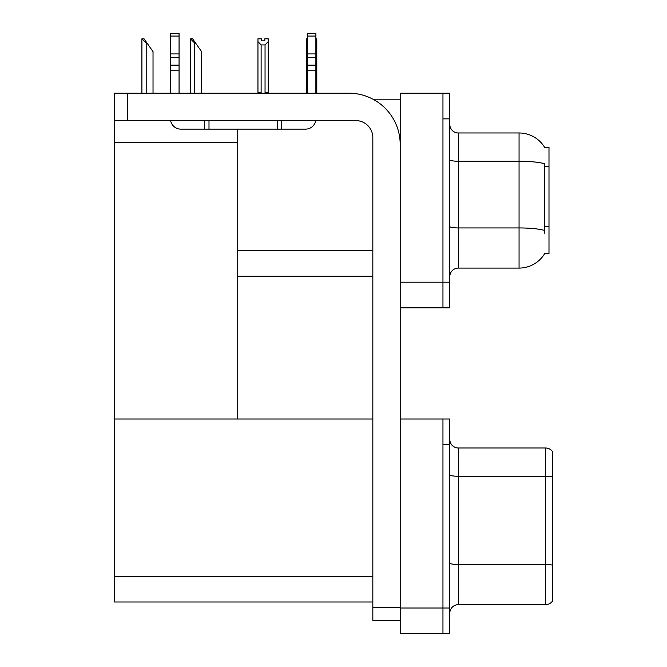 <?xml version="1.0" encoding="UTF-8"?>
<svg xmlns="http://www.w3.org/2000/svg" width="667" height="667" viewBox="0 0 667 667"><rect width="100%" height="100%" fill="white"/><g stroke="black" fill="none" stroke-linecap="round" stroke-linejoin="round"><path stroke-width="1" d="M372.945 99.191L400.2 99.191M442.955 419.009L442.955 633.65L449.8 633.65L449.8 419.009L400.2 419.009L400.2 93.205L442.955 93.205L442.955 307.846L400.2 307.846L400.2 282.191L442.955 282.191L442.955 307.846L449.8 307.846L449.8 282.191L442.955 282.191L442.955 118.859L449.8 118.859L449.8 282.191M237.727 276.205L372.836 276.205M544.797 147.615A29.932 29.932 0 0 0 519.059 132.975A29.932 29.932 0 0 1 544.797 147.615L548.991 147.507L548.991 253.543L544.881 253.293A29.932 29.932 0 0 1 519.059 268.084A29.932 29.932 0 0 0 544.731 253.543M237.727 142.638L237.727 419.009L114.591 419.009L114.591 142.638L237.727 142.638L237.727 129.123M114.591 142.638L114.591 93.205L127.414 93.205L127.414 120.577L355.736 120.577A17.1 17.1 0 0 1 372.836 137.677L372.836 607.57L400.2 607.57M400.2 307.846L400.2 633.65L442.955 633.65L442.955 444.664L449.8 444.664M237.727 419.009L372.836 419.009M114.591 419.009L114.591 602.009L372.836 602.009M449.8 276.63A8.554 8.554 0 0 1 458.346 268.084L519.059 268.084L519.059 132.975A29.932 29.932 0 0 1 544.731 147.507A29.932 29.932 0 0 0 519.059 132.975L458.346 132.975A8.554 8.554 0 0 1 449.8 124.421A8.554 8.554 0 0 0 458.346 132.975L458.346 268.084A8.554 8.554 0 0 0 449.8 276.63M544.881 233.875L544.33 226.447L544.455 163.682A29.932 5.194 180 0 0 519.059 161.239L458.346 161.239A8.554 1.484 -0 0 1 449.8 159.755M442.955 93.205L449.8 93.205L449.8 118.859M449.8 613.215A8.554 8.554 0 0 1 458.346 604.661L545.573 604.661L545.573 447.999L458.346 447.999A8.554 8.554 0 0 1 449.8 439.453A8.554 8.554 0 0 0 458.346 447.999L458.346 604.661M552.409 451.426A8.554 8.554 0 0 0 545.573 447.999A8.554 8.554 0 0 1 552.409 451.426L552.409 601.242A8.554 8.554 0 0 1 545.573 604.661M552.409 477.455L552.409 565.107A8.554 1.484 180 0 0 545.573 564.515L458.346 564.515A8.554 1.484 0 0 1 449.8 563.031M315.883 38.819L316.783 38.819L316.783 41.671L315.883 43.18M315.883 92.78L316.783 93.205L316.783 41.671M307.337 92.78L306.528 92.78L306.528 38.819L307.337 38.819M307.337 43.055L306.528 41.671M264.799 40.854L261.372 40.854L264.799 40.854L264.799 38.819L268.217 38.819L268.217 41.671L265.049 44.931L261.122 44.931L261.122 92.78L257.954 92.78L257.954 93.205M261.122 44.931L257.954 41.671L257.954 38.819L261.372 38.819L261.372 40.854M261.122 92.78L260.697 93.205M257.954 41.671L257.954 92.78M268.217 41.671L268.217 92.78L265.049 92.78L265.049 44.931M265.474 93.205L265.049 92.78M268.217 92.78L268.217 93.205M190.887 38.819L192.621 38.819L195.614 43.097L194.764 43.097L190.487 38.819L190.487 93.205M201.601 93.205L201.601 51.651L195.614 43.097M142.313 38.819L144.047 38.819L147.04 43.097L146.19 43.097L141.913 38.819L141.913 93.205M153.026 93.205L153.026 51.651L147.04 43.097M400.2 620.393L372.836 620.393L372.836 607.57M400.2 144.514A51.309 51.309 0 0 0 348.891 93.205L127.414 93.205M127.414 120.577L114.591 120.577M315.741 120.577A10.263 10.263 0 0 1 305.619 129.123L180.774 129.123A10.263 10.263 0 0 1 170.652 120.577M307.337 93.205L307.337 70.16L315.883 70.16L315.883 93.205M315.883 36.076L307.337 36.076L307.337 33.35L315.883 33.35L315.883 70.16M307.337 70.16L307.337 65.141L315.883 65.141M315.883 57.529L307.337 57.529L307.337 65.141M307.337 57.529L307.337 36.076M315.883 53.927L307.337 53.927M277.405 129.123L277.405 120.577M208.996 129.123L208.996 120.577M170.51 93.205L170.51 70.16L179.064 70.16L179.064 93.205M204.719 120.577L204.719 129.123L180.774 129.123M170.51 70.16L170.51 65.141L179.064 65.141L179.064 70.16M179.064 36.076L170.51 36.076L170.51 33.35L179.064 33.35L179.064 57.529L170.51 57.529L170.51 65.141M170.51 57.529L170.51 36.076M179.064 57.529L179.064 65.141M179.064 53.927L170.51 53.927M237.727 250.55L372.836 250.55M548.991 166.592L544.33 166.592M548.991 226.447L544.33 226.447M400.2 607.996L449.8 607.996M114.591 576.355L372.836 576.355M544.547 230.407A29.932 5.194 180 0 0 519.059 227.939L458.346 227.939A8.554 1.484 0 0 1 449.8 226.455M552.409 476.863A8.554 1.484 180 0 0 545.573 476.263L458.346 476.263A8.554 1.484 0 0 1 449.8 474.779M194.764 93.205L194.764 43.097M146.19 93.205L146.19 43.097M281.682 129.123L281.682 120.577"/></g></svg>
